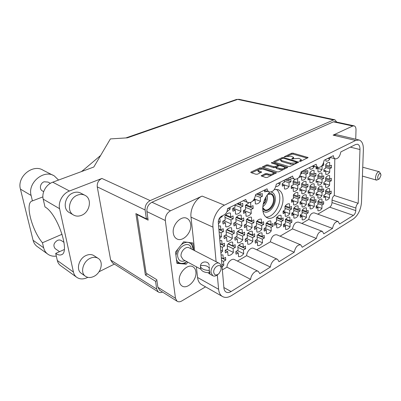 <?xml version="1.0" encoding="UTF-8"?>
<svg xmlns="http://www.w3.org/2000/svg" width="401" height="401" viewBox="0 0 401 401"><rect width="100%" height="100%" fill="white"/><g stroke="black" fill="none" stroke-linecap="round" stroke-linejoin="round"><path stroke-width="0.6" d="M265.958 217.021C272.51 217.878 280.349 206.685 279.803 197.467C279.637 193.693 278.484 190.971 276.344 189.307M269.788 192.124C265.101 196.751 262.755 202.475 262.74 209.297C263.041 213.628 264.525 216.46 267.196 217.788C273.743 221.212 283.632 209.001 282.986 198.61C282.76 194.004 281.186 191.036 278.259 189.703L274.349 189.533M179.317 281.206C179.608 283.322 180.45 284.87 181.838 285.853C187.142 289.983 197.137 279.853 195.878 271.843C195.608 269.582 194.706 267.948 193.182 266.941C187.959 263.026 177.944 273.181 179.317 281.206M173.297 233.086C173.668 235.723 174.766 237.608 176.585 238.73C182.395 242.61 191.964 232.765 190.696 224.445C190.345 221.633 189.172 219.653 187.172 218.515C181.447 214.891 171.899 224.771 173.297 233.086M221.873 264.154L223.813 265.151L223.497 261.387L225.768 260.084L221.337 257.853M225.768 260.084L225.547 257.382L223.267 258.68L222.946 254.871L221.096 255.051M226.891 249.272L233.382 252.404L233.101 248.63L235.322 247.382L228.129 243.983M235.322 247.382L235.126 244.675L232.896 245.918L232.615 242.104C230.725 241.848 228.926 242.846 227.202 245.091L227.507 248.926L225.232 250.199L225.212 251.638L225.452 252.931L227.728 251.653L228.029 255.447C229.923 255.643 231.708 254.63 233.382 252.404M246.314 238.435L252.841 241.357L252.625 237.653L254.725 236.475L247.688 233.387M254.725 236.475L254.58 233.818L252.475 234.996L252.259 231.252C250.5 230.966 248.795 231.903 247.156 234.069L247.387 237.833L245.237 239.031L245.201 240.445L245.407 241.713L247.552 240.505L247.783 244.229C249.552 244.46 251.237 243.502 252.841 241.357M264.68 228.179L271.226 230.916L271.076 227.282L273.066 226.164L266.214 223.367M273.066 226.164L272.961 223.563L270.971 224.67L270.82 220.996C269.171 220.685 267.567 221.573 265.998 223.663L266.164 227.357L264.129 228.49L264.079 229.868L264.254 231.116L266.279 229.979L266.444 233.633C268.104 233.893 269.698 232.986 271.226 230.916M225.387 235.146L232.329 238.334L232.044 234.465L234.294 233.247L226.735 229.853M234.294 233.247L234.094 230.47L231.833 231.683L231.542 227.773C229.628 227.462 227.803 228.435 226.059 230.685L226.37 234.615L224.059 235.858L224.044 237.332L224.289 238.655L226.59 237.412L226.901 241.302C228.821 241.552 230.63 240.56 232.329 238.334M245.066 224.58L252.049 227.552L251.833 223.763L253.958 222.61L246.59 219.547M253.958 222.61L253.808 219.893L251.678 221.036L251.457 217.202C249.673 216.861 247.948 217.778 246.284 219.948L246.525 223.803L244.344 224.971L244.304 226.415L244.52 227.718L246.69 226.54L246.926 230.354C248.72 230.635 250.424 229.703 252.049 227.552M223.798 220.665L231.252 223.908L230.956 219.943L233.242 218.756L225.297 215.382M233.242 218.756L233.036 215.913L230.745 217.091L230.445 213.081C228.505 212.71 226.65 213.658 224.881 215.908L225.202 219.943L222.856 221.151L222.841 222.66L223.091 224.024L225.432 222.811L225.748 226.796C227.698 227.106 229.532 226.144 231.252 223.908M243.748 210.4L251.242 213.412L251.021 209.528L253.176 208.41L245.462 205.382M248.921 202.806L245.392 205.477L245.638 209.427L243.427 210.565L243.607 213.377L245.808 212.234L246.049 216.139C247.868 216.475 249.597 215.568 251.242 213.412M253.176 208.41L253.021 205.628L250.861 206.736L250.635 202.811L250.079 202.705M237.397 250.645L243.698 253.648L243.457 249.953L245.602 248.725L238.655 245.482M245.602 248.725L245.432 246.079L243.282 247.302L243.036 243.562C241.227 243.322 239.487 244.299 237.818 246.5L238.084 250.254L235.883 251.507L235.858 252.916L236.079 254.179L238.269 252.926L238.535 256.635C240.349 256.825 242.074 255.828 243.698 253.648M256.164 239.973L262.49 242.78L262.309 239.156L264.339 237.993L257.547 235.046M264.339 237.993L264.219 235.397L262.184 236.55L262.003 232.886C260.314 232.615 258.67 233.537 257.076 235.663L257.272 239.347L255.196 240.525L255.146 241.908L255.337 243.151L257.412 241.963L257.602 245.607C259.302 245.828 260.931 244.886 262.49 242.78M220.675 250.154L222.63 251.111L222.309 247.252L224.615 245.983L220.134 243.838M224.615 245.983L224.385 243.217L222.074 244.48L221.748 240.58L219.868 240.71M236.064 236.826L242.795 239.878L242.545 236.094L244.72 234.891L237.427 231.658M244.72 234.891L244.545 232.179L242.364 233.372L242.114 229.547C240.279 229.252 238.515 230.204 236.826 232.41L237.096 236.259L234.866 237.477L234.841 238.921L235.066 240.219L237.287 238.991L237.557 242.795C239.397 243.036 241.146 242.064 242.795 239.878M255.071 226.42L261.828 229.267L261.647 225.557L263.703 224.425L256.6 221.497M263.703 224.425L263.577 221.763L261.517 222.891L261.332 219.136C259.617 218.811 257.953 219.713 256.339 221.843L256.54 225.613L254.434 226.765L254.389 228.174L254.585 229.452L256.685 228.294L256.881 232.024C258.605 232.294 260.254 231.377 261.828 229.267M219.447 235.803L221.422 236.72L221.091 232.765L223.427 231.527L218.906 229.472M223.427 231.527L223.197 228.69L220.851 229.923L220.515 225.918L218.605 226.004M234.655 222.665L241.868 225.768L241.613 221.888L243.813 220.72L236.164 217.512M243.813 220.72L243.638 217.944L241.427 219.106L241.171 215.182C239.307 214.831 237.522 215.758 235.808 217.969L236.084 221.913L233.828 223.101L233.798 224.575L234.029 225.908L236.284 224.715L236.56 228.61C238.425 228.906 240.194 227.958 241.868 225.768M218.339 221.157L220.184 221.969L219.843 217.908L222.214 216.705L221.312 216.319M222.214 216.705L222.254 215.828M233.156 208.164L240.916 211.312L240.655 207.337L242.886 206.204L236.971 203.863M234.886 204.906L235.051 207.212L232.755 208.365L232.73 209.868L232.966 211.242L235.252 210.084L235.532 214.079C237.427 214.43 239.222 213.507 240.916 211.312M242.886 206.204L242.705 203.352L240.465 204.48L240.314 202.189M254.309 198.951L260.46 201.267L260.269 197.372L262.379 196.305L256.434 194.124M252.966 200.836L255.176 199.964L255.382 203.873C257.151 204.254 258.845 203.382 260.46 201.267M262.379 196.305L262.244 193.513L260.134 194.575L260.023 192.335M282.229 184.239L289.106 186.545L289.011 182.776L290.941 181.793L284.986 179.849M284.209 180.234L284.274 182.42L282.299 183.412L282.229 184.836L282.379 186.144L284.349 185.142L284.459 188.931C286.048 189.347 287.597 188.55 289.106 186.545M290.941 181.793L290.88 179.092L288.946 180.069L288.89 177.894M301.567 176.455L306.023 177.849L305.983 174.154L307.813 173.227L301.858 171.407M299.587 176.395L299.702 177.342L301.567 176.395L301.637 180.119C303.126 180.535 304.59 179.783 306.023 177.849M307.813 173.227L307.788 170.575L305.953 171.503L305.933 169.372M317.883 168.38L322.063 169.608L322.068 165.984L323.802 165.102L322.61 164.761M316.058 166.796L316.113 169.006L317.883 168.109L317.998 171.793C319.376 172.154 320.73 171.427 322.063 169.608M323.802 165.102L323.612 162.611M299.803 189.187L306.163 191.312L306.128 187.698L307.933 186.741L301.687 184.706M305.883 181.397L306.043 181.447C304.58 181.026 303.121 181.793 301.672 183.733L301.722 187.402L299.878 188.375L299.793 189.738L299.918 190.991L301.763 190.014L301.813 193.643C303.286 194.029 304.74 193.252 306.163 191.312M307.933 186.741L307.908 184.149L306.098 185.102L306.043 181.447M317.893 181.518L322.028 182.811L322.038 179.267L323.752 178.36L317.888 176.565M321.803 173.057L321.938 173.097C320.584 172.741 319.236 173.473 317.888 175.302L317.893 178.901L316.138 179.823L316.043 181.162L316.143 182.39L317.893 181.463L317.918 185.031C319.296 185.417 320.67 184.676 322.028 182.811M323.752 178.36L323.762 175.818L322.043 176.721L321.938 173.097M283.116 211.177L289.773 213.693L289.682 210.094L291.567 209.051L284.961 206.61M291.567 209.051L291.507 206.47L289.622 207.502L289.532 203.863C287.983 203.502 286.459 204.33 284.956 206.345L285.061 210.004L283.131 211.056L283.061 212.42L283.211 213.663L285.131 212.6L285.236 216.219C286.79 216.535 288.304 215.693 289.773 213.693M300.033 202.259L306.304 204.48L306.264 200.946L308.053 199.959L301.873 197.818M308.053 199.959L308.028 197.427L306.239 198.41L306.204 194.836C304.75 194.455 303.306 195.237 301.863 197.187L301.913 200.776L300.088 201.773L300.003 203.112L300.128 204.33L301.948 203.327L301.998 206.881C303.457 207.212 304.89 206.415 306.304 204.48M316.088 193.773L321.993 195.738L322.003 192.264L323.697 191.332L317.898 189.447M321.858 186.219L321.993 186.259C320.635 185.879 319.271 186.625 317.898 188.5L317.903 192.024L316.168 192.971L316.073 194.279L316.173 195.482L317.903 194.525L317.908 198.014C319.276 198.37 320.64 197.608 321.993 195.738M323.697 191.332L323.707 188.846L322.008 189.773L321.993 186.259M283.753 224.289L290.093 226.816L290.008 223.292L291.873 222.229L285.377 219.693M291.873 222.229L291.813 219.703L289.948 220.766L289.858 217.207C288.329 216.891 286.825 217.743 285.337 219.753L285.437 223.327L283.532 224.41L283.462 225.748L283.612 226.956L285.512 225.868L285.612 229.407C287.146 229.673 288.64 228.811 290.093 226.816M300.269 215.056L306.439 217.367L306.404 213.908L308.168 212.896L302.053 210.655M308.168 212.896L308.148 210.415L306.374 211.422L306.339 207.929C304.905 207.593 303.477 208.4 302.048 210.345L302.098 213.853L300.294 214.881L300.209 216.189L300.334 217.382L302.133 216.35L302.184 219.823C303.627 220.114 305.046 219.297 306.439 217.367M291.186 186.761L297.798 188.971L297.732 185.282L299.602 184.315L293.111 182.194M295.021 179.322L293.086 181.212L293.166 184.961L291.256 185.944L291.316 188.61L293.226 187.623L293.301 191.332C294.835 191.733 296.334 190.946 297.798 188.971M299.602 184.315L299.557 181.668L297.687 182.635L297.622 178.906L297.301 178.811M309.883 179.036L314.173 180.375L314.158 176.756L315.928 175.839L309.848 173.984M313.873 170.415L314.018 170.46C312.615 170.084 311.221 170.831 309.838 172.691L309.863 176.365L308.053 177.297L307.963 178.661L308.078 179.914L309.883 178.976L309.933 182.62C311.361 183.021 312.775 182.275 314.173 180.375M315.928 175.839L315.923 173.247L314.148 174.159L314.018 170.46M325.687 171.037L329.712 172.219L329.747 168.671L331.427 167.798L325.712 166.159M329.477 162.425L329.602 162.46C328.304 162.139 327.01 162.856 325.722 164.61L325.702 168.214L323.983 169.097L323.883 170.435L323.973 171.663L325.687 170.776L325.777 174.385C327.101 174.731 328.414 174.009 329.712 172.219M331.427 167.798L331.452 165.252L329.767 166.119L329.602 162.46M291.517 200.099L298.033 202.415L297.968 198.811L299.813 197.808L293.392 195.578M299.813 197.808L299.773 195.227L297.923 196.219L297.858 192.57C296.354 192.174 294.86 192.966 293.382 194.951L293.457 198.615L291.567 199.628L291.492 200.991L291.627 202.239L293.512 201.217L293.587 204.846C295.101 205.192 296.585 204.385 298.033 202.415M308.093 191.523L314.224 193.563L314.209 190.024L315.963 189.077L309.943 187.122M314.018 183.853L314.163 183.899C312.755 183.498 311.346 184.254 309.938 186.159L309.963 189.758L308.174 190.716L308.083 192.054L308.199 193.277L309.983 192.31L310.008 195.868C311.432 196.239 312.835 195.467 314.224 193.563M315.963 189.077L315.953 186.54L314.199 187.483L314.163 183.899M325.612 183.914L329.597 185.162L329.627 181.683L331.291 180.786L325.642 179.057M329.447 175.603L329.572 175.643C328.269 175.297 326.96 176.024 325.647 177.823L325.627 181.347L323.928 182.26L323.828 183.573L323.918 184.776L325.612 183.858L325.617 187.357C326.95 187.723 328.274 186.991 329.597 185.162M331.291 180.786L331.316 178.295L329.652 179.192L329.572 175.643M274.835 222.515L281.387 225.146L281.271 221.552L283.196 220.47L276.464 217.823M283.196 220.47L283.116 217.893L281.186 218.971L281.071 215.337C279.482 215.011 277.923 215.873 276.394 217.918L276.53 221.573L274.56 222.67L274.495 224.034L274.655 225.272L276.62 224.164L276.75 227.778C278.344 228.054 279.888 227.177 281.387 225.146M291.858 213.157L298.259 215.563L298.199 212.034L300.023 211.011L293.672 208.67M300.023 211.011L299.983 208.48L298.154 209.502L298.093 205.934C296.605 205.588 295.126 206.4 293.662 208.38L293.743 211.964L291.873 213.006L291.798 214.345L291.933 215.558L293.793 214.51L293.868 218.059C295.367 218.36 296.83 217.527 298.259 215.563M308.234 204.34L314.274 206.47L314.259 203.006L315.993 202.034L310.038 199.979M315.993 202.034L315.988 199.548L314.249 200.52L314.239 197.016C312.84 196.65 311.437 197.422 310.033 199.337L310.058 202.856L308.289 203.843L308.199 205.157L308.314 206.35L310.078 205.357L310.103 208.836C311.512 209.162 312.9 208.37 314.274 206.47M316.138 206.34L321.958 208.39L321.968 204.991L323.647 204.029L317.908 202.054M323.647 204.029L323.657 201.598L321.973 202.55L321.983 199.122C320.635 198.766 319.276 199.533 317.908 201.417L317.913 204.861L316.199 205.838L316.103 207.122L316.204 208.294L317.913 207.312L317.918 210.725C319.271 211.036 320.62 210.259 321.958 208.39M323.792 195.939L329.487 197.833L329.517 194.43L331.161 193.503L325.572 191.688M329.416 188.5L329.542 188.54C328.234 188.174 326.91 188.911 325.577 190.756L325.557 194.209L323.873 195.147L323.772 196.43L323.863 197.608L325.542 196.66L325.522 200.084C326.845 200.425 328.168 199.673 329.487 197.833M331.161 193.503L331.186 191.066L329.537 191.984L329.542 188.54M262.018 176.28L265.337 174.701L266.906 174.61L268.53 175.142L268.49 174.109C271.221 174.56 272.88 174.179 273.457 172.956L272.474 172.199L262.835 169.102L258.715 169.342L257.938 170.255L261.632 172.029L257.527 174.169L255.958 174.26L251.081 172.636L251.051 172.019L250.75 172.37L251.081 172.636M271.397 162.59L271.452 162.996L277.552 164.866L277.918 165.137L277.647 165.453L275.236 166.59L273.703 166.676L267.843 164.851L266.329 164.941L262.364 166.976L277.357 171.899L278.926 171.808L287.733 167.362L272.449 162.53L271.397 162.59M301.853 223.442L308.685 219.457C309.697 214.891 311.567 212.705 314.294 212.886L338.033 221.497M317.772 214.149L329.712 207.177C331.081 206.184 331.848 204.645 332.003 202.575L332.028 200.094C332.188 198.004 332.95 196.47 334.319 195.493L334.795 158.711M222.365 269.853L226.961 267.171C227.071 262.635 231.898 257.888 234.55 259.647L258.109 271.297M237.417 261.066L246.62 255.693C246.785 251.357 251.186 246.851 253.683 248.394L277.362 259.272M256.725 249.793L270.369 241.828C271.482 236.78 273.642 234.44 276.84 234.801L300.6 244.785M280.073 236.159L292.509 228.901C293.562 224.139 295.547 221.883 298.469 222.139L322.239 231.317M327.792 158.44L329.833 158.996L329.843 157.413M329.833 158.996C328.554 160.741 327.261 161.453 325.943 161.127L325.752 159.458M312.078 166.3L314.123 166.896L314.118 166.23M314.123 166.896C312.75 168.746 311.356 169.483 309.928 169.107L309.798 167.438M278.023 183.332L280.068 184.019L280.013 182.335M280.068 184.019C278.745 185.793 277.337 186.635 275.833 186.555M301.502 171.588L301.532 173.728L300.615 174.189M220.184 221.969L218.415 223.788M221.422 236.72L219.683 238.545M222.63 251.111L220.916 252.941M267.427 191.327L264.56 191.813L264.49 190.285M245.653 201.673L245.146 201.477M228.119 208.289L230.149 209.116L230.014 207.342M230.149 209.116L226.926 211.738M223.813 265.151L222.119 266.981M223.878 287.547L231.096 291.537L250.665 279.357C250.861 274.675 255.753 269.662 258.354 271.417L259.803 273.667L270.424 267.056C270.67 262.585 275.126 257.833 277.572 259.372L279.036 261.698L294.234 252.234C295.437 247.011 297.617 244.55 300.775 244.861L302.234 247.257L316.369 238.455C317.507 233.532 319.512 231.171 322.389 231.372L323.823 233.818L332.504 228.41L308.685 219.457M316.369 238.455L292.509 228.901M294.234 252.234L270.369 241.828M270.424 267.056L246.62 255.693M332.504 228.41C333.597 223.698 335.482 221.407 338.163 221.542L339.567 224.014L353.436 215.382L329.712 207.177M250.665 279.357L226.961 267.171M231.096 291.537C229.131 292.715 227.412 292.865 225.938 291.988C224.776 291.206 224.104 289.883 223.918 288.013L218.299 222.44C218.294 219.653 219.382 217.568 221.558 216.184L224.259 214.816C226.405 213.452 227.482 211.382 227.487 208.605L245.783 199.452C246.129 201.006 246.851 202.039 247.943 202.555C251.893 203.061 254.46 200.385 255.637 194.525L267.066 188.811C267.387 190.42 268.099 191.472 269.201 191.959C272.82 192.32 275.191 189.728 276.314 184.184L292.595 176.039C292.875 177.713 293.567 178.776 294.67 179.222C297.923 179.447 300.083 176.961 301.146 171.768L316.214 164.23C316.459 165.949 317.121 167.011 318.204 167.417C321.146 167.543 323.121 165.157 324.138 160.265L333.356 155.653C333.577 157.398 334.213 158.46 335.276 158.841C338.008 158.901 339.863 156.59 340.845 151.909L355.627 144.515L357.602 144.245C359.211 144.836 360.003 146.601 359.978 149.538L350.364 147.147M355.737 139.207L356.008 129.974C356.018 127.658 355.376 126.28 354.098 125.844L352.725 126.019L333.121 135.137L336.645 134.716L358.86 139.944M194.64 250.67L191.001 217.141C189.974 209.212 195.382 199.006 202.104 196.089L224.425 205.167L355.632 140.475L359.111 139.999C362.018 141.067 363.441 144.24 363.376 149.523L361.491 202.37C360.79 209.803 358.068 215.347 353.331 219.006L231.593 295.552C228.019 297.717 224.891 297.983 222.194 296.354L201.242 284.404C199.167 282.996 197.934 280.685 197.543 277.462L196.39 266.81M202.104 196.089L170.505 210.786C166.876 212.921 165.147 216.169 165.317 220.525L175.473 298.294L177.016 301.181C178.355 302.073 179.949 301.998 181.788 300.956L205.538 286.855M268.49 174.109L266.86 173.578L265.292 173.668L261.176 175.839L265.708 177.513L267.302 177.422L276.434 172.806L261.417 167.839L259.888 167.924L251.051 172.019M273.933 162.024L288.595 166.48L290.144 166.39L298.64 162.109L283.587 157.548L282.098 157.633L273.848 161.458L273.582 161.763L273.933 162.024M300.454 160.505L299.346 161.162L300.685 161.297L308.113 157.543L293.056 153.152L291.587 153.237L284.214 156.776L291.181 156.179L293.592 157.377L291.687 158.946L298.745 158.345L301.231 159.583L300.454 160.505L300.469 161.372M159.809 290.349L157.884 287.281L156.781 279.692L146.124 273.171L137.117 214.615L148.134 220.139L146.896 211.598C146.681 207.372 148.36 204.254 151.934 202.234L333.452 121.834L334.84 121.673L354.003 125.824M334.319 195.493L358.203 203.282L359.978 149.538M358.203 203.282C356.845 204.31 356.063 205.903 355.857 208.054L332.028 200.094M332.003 202.575L355.782 210.605L355.857 208.054M355.782 210.605C355.582 212.741 354.8 214.334 353.436 215.382M197.543 277.462L218.605 289.286L217.307 274.991M216.104 261.718L212.976 227.136L191.001 217.141M218.605 289.286C218.946 292.6 220.144 294.956 222.194 296.354M224.425 205.167C217.643 208.294 212.064 218.951 212.976 227.136M301.031 161.132L301.231 159.738M293.432 158.866L293.592 157.523M307.251 158.124L293.076 154.124L291.612 154.215L287.507 156.119M280.78 159.247L274.459 162.184M297.798 162.691L296.645 162.355M296.469 162.425L296.369 162.024L283.497 158.25L281.447 158.781L280.625 159.738L281.778 160.575L290.58 163.197L295.462 162.911L296.469 162.425L296.484 163.327M296.66 163.242L296.64 162.255M280.65 160.58L281.808 161.573L281.778 160.575M294.635 164.22L290.6 164.204L281.808 161.573M263.231 167.402L266.369 165.944L266.329 164.941M276.109 167.207L273.743 167.688L267.888 165.859L266.369 165.944M277.953 166.199L277.918 165.187L279.392 165.648M284.63 167.257L286.905 167.954M279.903 168.61C282.585 169.042 284.204 168.676 284.765 167.518L283.758 166.766L280.324 165.713L278.79 165.803L276.109 167.267L279.903 168.61L279.938 169.628L283.422 169.633M284.55 169.092L284.765 167.658M276.139 168.23L276.51 168.555L276.474 167.538M279.938 169.628L276.51 168.555M268.53 175.142L271.913 175.192M273.302 174.525L273.462 173.102M257.978 171.132L258.901 171.984L258.851 170.966M260.825 172.615L258.901 171.984M261.592 168.891L259.773 169.011M258.069 169.803L251.602 172.811M275.627 173.397L273.287 172.646M137.528 214.43L137.117 214.615M193.648 250.164L192.866 242.986L183.628 241.793L175.523 252.064L176.936 263.337L186.249 264.174L187.818 262.159M201.954 284.81L201.242 284.404M184.55 263.241L186.249 264.174M329.537 191.984L325.602 190.716M325.542 196.66L323.782 196.079M329.517 194.43L325.562 193.137M321.973 202.55L318.053 201.207M317.913 207.312L316.113 206.68M321.968 204.991L317.913 203.588M314.249 200.52L310.189 199.122M310.078 205.357L308.209 204.695M314.259 203.006L310.048 201.543M298.154 209.502L293.973 207.969M293.793 214.51L291.808 213.763M298.199 212.034L293.707 210.37M281.186 218.971L276.885 217.287M276.62 224.164L274.5 223.312M281.271 221.552L276.459 219.648M329.652 179.192L325.647 177.974M329.331 175.578L329.682 175.683M325.612 183.858L323.833 183.297M329.627 181.683L325.632 180.455M314.199 187.483L309.973 186.114M309.983 192.31L308.088 191.678M314.209 190.024L309.958 188.63M297.923 196.219L293.557 194.706M293.512 201.217L291.497 200.5M297.968 198.811L293.427 197.222M329.767 166.119L325.717 164.966M329.266 162.385L329.797 162.535M325.687 170.776L323.883 170.245M329.747 168.671L325.707 167.503M314.148 174.159L309.838 172.851M313.752 170.39L314.133 170.505M309.883 178.976L307.968 178.375M314.158 176.756L309.858 175.438M297.687 182.635L293.131 181.152M293.226 187.623L291.181 186.941M297.732 185.282L293.141 183.773M306.374 211.422L302.339 209.949M302.133 216.35L300.219 215.633M306.404 213.908L302.078 212.309M289.948 220.766L285.793 219.146M285.512 225.868L283.472 225.056M290.008 223.292L285.387 221.477M322.008 189.773L317.933 188.455M317.903 194.525L316.078 193.919M322.003 192.264L317.903 190.926M306.239 198.41L302.028 196.956M301.948 203.327L300.008 202.635M306.264 200.946L301.893 199.422M289.622 207.502L285.281 205.908M285.131 212.6L283.066 211.818M289.682 210.094L285.011 208.35M322.043 176.721L317.888 175.458M321.687 173.031L322.053 173.142M317.893 181.463L316.048 180.881M322.038 179.267L317.893 177.994M306.098 185.102L301.712 183.678M301.763 190.014L299.793 189.352M306.128 187.698L301.707 186.249M317.883 168.109L316.013 167.563M322.068 165.984L321.777 165.899M305.953 171.503L303.291 170.691M301.567 176.395L299.888 175.874M305.983 174.154L301.517 172.781M288.946 180.069L286.279 179.202M284.349 185.142L282.224 184.43M289.011 182.776L284.239 181.202M260.134 194.575L257.472 193.608M255.176 199.964L253.978 199.513M260.269 197.372L255.502 195.613M240.465 204.48L237.818 203.437M235.252 210.084L232.715 209.046M240.655 207.337L234.896 205.041M241.427 219.106L236.555 217.066M236.284 224.715L233.788 223.638M241.613 221.888L235.913 219.477M220.851 229.923L218.866 229.021M221.091 232.765L219.106 231.858M261.517 222.891L256.991 221.031M256.685 228.294L254.389 227.322M261.647 225.557L256.419 223.387M242.364 233.372L237.738 231.322M237.287 238.991L234.836 237.873M242.545 236.094L236.906 233.572M222.074 244.48L220.109 243.542M222.309 247.252L220.344 246.304M262.184 236.55L257.868 234.68M257.412 241.963L255.156 240.956M262.309 239.156L257.141 236.891M243.282 247.302L238.881 245.252M238.269 252.926L235.863 251.768M243.457 249.953L237.878 247.332M250.861 206.736L245.923 204.806M245.808 212.234L243.377 211.252M251.021 209.528L245.507 207.347M230.745 217.091L225.688 214.951M225.432 222.811L222.821 221.668M230.956 219.943L224.996 217.392M251.678 221.036L246.981 219.086M246.69 226.54L244.299 225.517M251.833 223.763L246.379 221.472M231.833 231.683L227.036 229.537M226.59 237.412L224.029 236.229M232.044 234.465L226.144 231.793M270.971 224.67L266.605 222.891M266.279 229.979L264.079 229.056M271.076 227.282L266.069 225.217M252.475 234.996L248.008 233.036M247.552 240.505L245.201 239.447M252.625 237.653L247.232 235.267M232.896 245.918L228.344 243.773M227.728 251.653L225.212 250.43M233.101 248.63L227.267 245.853M223.267 258.68L221.322 257.703M223.497 261.387L221.552 260.399M55.498 248.866L55.173 248.64C52.947 245.673 53.694 242.931 57.408 240.41C58.952 239.783 60.305 239.868 61.468 240.68L64.025 242.369M42.681 191.087L42.265 190.851C39.022 188.996 40.25 183.011 44.14 181.778L48.005 182.074L50.376 183.332M77.523 195.137C69.388 197.939 66.526 210.911 73.127 214.781C75.659 216.365 78.476 216.54 81.573 215.302C89.739 212.239 92.31 199.217 85.398 195.538C83.032 194.189 80.411 194.059 77.523 195.137M84.566 195.107L81.042 193.287C78.686 191.944 76.075 191.803 73.198 192.861C65.107 195.618 62.29 208.46 68.872 212.314L69.734 212.816M90.215 258.294C83.142 261.347 80.02 272.374 85.152 276.058C87.608 277.863 90.511 277.983 93.854 276.414C100.947 273.151 103.834 262.129 98.486 258.575C96.155 256.971 93.398 256.881 90.215 258.294M97.829 258.149L94.235 255.833C91.909 254.234 89.162 254.129 85.994 255.522C78.957 258.52 75.869 269.442 80.997 273.121L81.669 273.592M42.892 196.891L32.421 200.896L31.113 195.452C27.403 182.706 44.055 169.047 54.295 175.919L58.561 180.044M336.73 122.079L334.905 119.799L333.527 119.954L150.154 200.605C146.565 202.62 144.881 205.748 145.102 209.984L97.258 186.866C96.927 182.991 98.476 180.184 101.904 178.455L69.488 191.001C62.762 193.422 57.96 201.989 59.599 208.715L73.433 272.058C73.899 274.134 74.872 275.788 76.345 277.026C79.458 279.367 83.147 279.542 87.398 277.557L87.839 277.342M114.4 264.089L99.042 271.753M112.621 262.956L110.671 260.059L156.696 289.101L158.245 291.918C159.443 292.735 160.866 292.78 162.515 292.048M97.258 186.866L110.671 260.059M61.087 265.983L60.245 265.372C58.782 264.149 57.814 262.53 57.333 260.52L73.433 272.058M64.245 249.547L55.699 253.417L57.333 260.52M59.599 208.715L43.198 199.152L44.992 206.941C57.604 213.693 70.696 253.001 61.243 254.785C59.719 255.347 57.869 254.891 55.699 253.417M43.198 199.152C41.534 192.645 46.165 184.455 52.742 182.194L93.794 167.027L110.405 138.906L127.373 137.839L237.688 99.403L333.527 119.954M156.901 280.505L155.543 281.251L156.696 289.101M145.102 209.984L146.405 218.871L147.854 218.199M155.543 281.251L145.383 274.986L135.884 213.608L146.405 218.871M145.383 274.986L147.362 273.928M100.626 155.463L81.709 171.493M37.799 246.951L36.757 246.204C34.937 244.7 33.714 242.725 33.088 240.289L20.441 189.132C16.722 176.686 33.042 163.503 43.178 170.275L53.062 175.297M32.421 200.896L32.195 200.961C24.707 202.791 31.729 230.164 42.451 242.76L43.659 247.783L33.088 240.289M56.315 256.109C52.842 256.55 49.849 255.778 47.338 253.803C45.503 252.279 44.275 250.274 43.659 247.783M62.115 234.229L42.451 242.76M380.719 173.999L379.356 171.758C377.386 171.904 376.118 173.783 375.547 177.397C375.511 178.916 375.882 179.838 376.659 180.154L379.226 178.956M379.281 171.738L362.745 167.227M380.945 175.372L380.85 174.335C379.562 172.861 378.499 173.844 377.662 177.277C377.712 178.991 378.293 179.513 379.406 178.831L380.945 175.372M267.201 194.996L267.472 196.821C267.397 201.066 265.838 204.38 262.795 206.766M267.698 194.35L270.906 194.104C272.525 194.851 273.407 196.495 273.552 199.031C273.963 204.836 268.414 211.648 264.74 209.758L262.74 207.578M267.893 194.104C271.617 192.68 273.743 194.315 274.279 198.996C274.921 207.267 265.161 214.946 262.73 207.888M271.086 192.049L271.998 192.3C274.023 193.232 275.126 195.282 275.307 198.46C275.803 205.688 268.896 214.174 264.314 211.803L262.876 210.746M265.983 196.861L265.998 198.846L264.064 201.066M263.136 204.36L264.906 202.726L265.918 200.365L265.998 198.846M263.878 203.778L263.096 204.565M263.156 204.274L265.918 200.365M221.116 268.404L221.177 266.675C221.021 265.146 220.45 264.069 219.457 263.442C216.269 261.166 210.35 267.512 211.046 272.53L212.7 275.667C214.304 276.535 216.084 276.109 218.029 274.384M200.565 268.038L200.65 268.655C201.578 271.226 204.475 272.605 209.342 272.785L209.272 270.344L210.044 274.224M209.994 274.149L208.089 272.74M200.49 267.151L200.42 266.475M213.733 272.409C214.495 275.397 216.244 275.793 218.986 273.592L220.936 270.048L221.101 268.134C220.831 262.545 213.056 266.981 213.733 272.409M209.111 270.434C204.234 270.259 201.332 268.891 200.405 266.329L200.48 265.627C204.871 265.101 207.808 265.928 209.297 268.114M209.272 270.339L209.292 266.665M200.48 265.627C201.362 260.575 209.026 260.986 209.172 265.397M191.317 242.785L192.956 248.44C192.465 244.921 190.761 242.896 187.848 242.369L188.956 242.48M192.956 248.44L193.031 249.843L192.956 248.44M186.565 242.174L187.848 242.369C185.703 242.134 183.538 242.906 181.347 244.685M177.628 249.397L175.929 255.327M176.435 259.352C177.362 261.778 178.986 263.116 181.302 263.382L176.846 262.64M186.886 261.652L184.515 263.257L181.302 263.382C183.127 263.517 184.966 262.931 186.831 261.622M352.725 126.019L333.452 121.834M151.934 202.234L170.505 210.786M355.632 140.475L333.121 135.137M165.317 220.525L146.896 211.598M157.884 287.281L175.473 298.294M291.868 159.107L291.863 158.741M292.82 159.137L292.8 158.295M284.399 156.936L284.389 156.575M291.612 154.215L291.587 153.237M293.076 154.124L293.056 153.152M307.722 157.899L307.717 157.262M299.522 161.327L299.517 160.961M273.868 162.004L273.848 161.458M282.124 158.465L282.098 157.633M283.607 158.285L283.587 157.548M298.264 162.47L298.249 161.824M290.6 164.204L290.58 163.197M295.477 163.814L295.462 162.911M262.675 167.227L262.645 166.646M267.888 165.859L267.843 164.851M273.743 167.688L273.703 166.676M275.276 167.603L275.236 166.59M277.677 166.33L277.647 165.453M272.479 163.307L272.449 162.53M287.367 167.728L287.352 167.082M261.502 176.109L261.472 175.483M265.337 174.701L265.292 173.668M266.906 174.61L266.86 173.578M261.312 172.39L261.282 171.758M259.933 168.936L259.888 167.924M261.467 168.846L261.417 167.839M276.088 173.177L276.063 172.52M52.742 182.194L69.488 191.001M101.904 178.455L150.154 200.605M236.384 99.483L239.091 99.318L236.465 99.453L125.849 137.934M31.113 195.452L20.441 189.132M191.262 248.936C190.199 239.367 176.204 246.976 177.703 256.54C178.635 260.79 181.097 262.169 185.087 260.675M219.126 263.267L189.282 247.913C186.054 245.658 180.275 251.562 181.077 256.379L183.132 259.612M280.655 160.731L280.625 159.738M276.144 168.28L276.109 167.267M257.988 171.272L257.938 170.255M186.575 218.239L187.172 218.515M192.655 266.655L193.182 266.941M277.808 189.548L278.259 189.703M177.016 301.181L159.453 290.123M247.943 202.555L243.222 200.736M269.201 191.959L264.274 190.204M294.67 179.222L289.532 177.573M318.204 167.417L312.915 165.879M335.276 158.841L329.903 157.382M55.173 248.64L59.559 251.668M42.265 190.851L43.679 191.643M73.127 214.781L68.872 212.314M85.152 276.058L80.997 273.121M81.383 171.613L83.268 170.174M61.584 254.63L61.243 254.785M112.265 262.73L158.245 291.918M239.091 99.318L334.805 119.779M60.245 265.372L76.345 277.026M47.338 253.803L36.757 246.204M362.429 176.089L376.659 180.154M271.678 192.184L271.206 192.019M264.314 211.803L262.956 211.272M270.906 194.104L270.65 194.014M183.112 259.602L200.851 269.236M210.039 274.219L212.7 275.667M200.405 266.329L200.65 268.655"/></g></svg>
